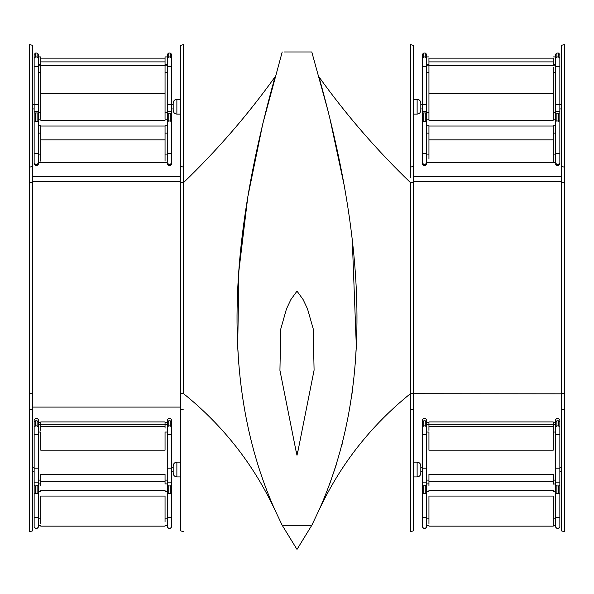 <?xml version="1.0" encoding="UTF-8"?>
<svg xmlns="http://www.w3.org/2000/svg" width="594" height="594" viewBox="0 0 594 594"><rect width="100%" height="100%" fill="white"/><g stroke="black" fill="none" stroke-linecap="round" stroke-linejoin="round"><path stroke-width="0.89" d="M297 453.296L296.05 451.098L279.937 370.404L280.717 329.18L286.434 309.029L290.912 299.517L297 291.134L303.081 299.502L307.529 308.925L313.231 328.883L314.085 370.181L297.995 450.935L297 453.296M286.048 525.311L311.791 525.311L297 549.413L282.209 525.311L275.074 510.298C253.645 464.463 223.129 425.571 183.539 393.644L183.539 182.603C217.278 150.141 247.78 114.887 275.044 76.849C236.1 216.758 213.795 373.27 275.074 510.298C253.645 464.463 223.129 425.571 183.539 393.644L183.539 182.603C217.278 150.141 247.78 114.887 275.044 76.849C236.1 216.758 213.795 373.27 275.074 510.298M307.952 525.311L282.209 525.311M328.178 111.479L311.791 51.968L284.058 51.968M559.86 108.932L561.345 108.932M559.86 104.492L561.345 104.492M559.86 471.747L561.345 471.747M559.86 467.315L561.345 467.315M422.297 104.492L420.819 104.492M422.297 108.932L420.819 108.932M422.297 467.315L420.819 467.315M422.297 471.747L420.819 471.747M413.417 476.923L417.122 476.923C419.349 476.692 420.582 475.46 420.819 473.225L420.819 465.83C420.582 463.602 419.349 462.37 417.122 462.132L413.417 462.132M413.417 114.107L417.122 114.107C419.349 113.877 420.582 112.645 420.819 110.41L420.819 103.014C420.582 100.787 419.349 99.554 417.122 99.317L413.417 99.317M413.417 176.307L561.345 176.307L561.345 45.382L561.345 393.829L413.417 393.703L413.417 530.865L413.417 409.875L410.461 409.103L410.461 531.66L410.461 182.603C376.722 150.141 346.22 114.887 318.956 76.849C357.9 216.758 380.205 373.27 318.926 510.298C340.355 464.463 370.871 425.571 410.461 393.644L413.417 393.703L413.417 45.382L413.417 166.372L410.461 167.144L410.461 177.755M410.461 182.603L413.417 182.536L413.417 166.372M410.461 167.144L410.461 44.587L410.461 167.144M561.345 181.601L413.417 181.601M561.345 393.703L561.345 530.865L561.345 409.875L564.3 409.103L564.3 531.66L564.3 393.644L561.345 393.703M561.345 182.536L564.3 182.603L564.3 393.644M561.345 166.372L564.3 167.144L564.3 44.587L564.3 182.603M171.703 108.932L173.181 108.932L171.703 108.932M171.703 104.492L173.181 104.492L171.703 104.492M171.703 471.747L173.181 471.747L171.703 471.747M171.703 467.315L173.181 467.315L171.703 467.315M176.878 99.317C174.651 99.554 173.418 100.787 173.181 103.014L173.181 110.41L173.181 103.014C173.418 100.787 174.651 99.554 176.878 99.317L180.583 99.317L176.878 99.317L176.878 114.107C174.651 113.877 173.418 112.645 173.181 110.41C173.418 112.645 174.651 113.877 176.878 114.107L180.583 114.107L176.878 114.107L176.878 99.317M176.878 462.132C174.651 462.37 173.418 463.602 173.181 465.83L173.181 473.225L173.181 465.83C173.418 463.602 174.651 462.37 176.878 462.132L180.583 462.132L176.878 462.132L176.878 476.923C174.651 476.692 173.418 475.46 173.181 473.225C173.418 475.46 174.651 476.692 176.878 476.923L180.583 476.923L176.878 476.923L176.878 462.132M180.583 182.536L183.539 182.603L183.539 167.144L180.583 166.372L183.539 167.144L183.539 44.587L183.539 182.603L180.583 182.536L180.583 530.865L180.583 409.875L180.583 530.865L180.583 409.875L183.539 409.103L180.583 409.875L180.583 393.703L183.539 393.644L180.583 393.703L180.583 45.382L180.583 181.601L32.655 181.601L32.655 530.865L32.655 409.875L29.7 409.103L29.7 531.66L29.7 393.644L32.655 393.763M32.655 407.083L180.583 407.083M34.14 108.932L32.655 108.932M34.14 104.492L32.655 104.492M32.655 181.415L32.655 45.382L32.655 166.372L29.7 167.144L29.7 393.644M180.583 176.307L32.655 176.307L32.655 166.372M34.14 471.747L32.655 471.747M34.14 467.315L32.655 467.315M32.655 182.536L29.7 182.603M29.7 167.144L29.7 44.587L29.7 167.144M165.05 428.215L165.05 426.329L40.793 426.329L40.793 424.257L165.05 424.257L165.05 422.319L167.27 422.319M167.27 517.248L171.703 517.248L171.703 526.923L170.226 528.4L168.748 528.4L167.27 526.923L167.27 491.297L165.05 491.297L165.05 490.436L40.793 490.436L40.793 491.297L38.573 491.297L38.573 526.923L37.095 528.4L35.618 528.4L34.14 526.923L34.14 517.292L38.573 517.292M171.703 517.248L171.703 488.743M167.27 483.91L167.27 483.189L167.27 483.91L165.05 483.91L165.05 474.272L40.793 474.272L40.793 485.55M170.226 493.644L170.226 485.959L171.703 485.447L171.703 493.139L170.226 493.644L167.27 493.139L167.27 468.161L171.703 468.161L171.703 433.917M171.703 485.447L171.703 468.161M167.27 468.161L167.27 433.917M171.703 427.041L170.226 425.876L170.226 420.812L171.703 421.978L171.703 434.615L167.27 434.615L167.27 421.978L168.748 420.812L168.748 425.876L167.27 427.041M165.05 424.665L167.27 424.665L167.27 419.661L168.748 418.436L170.226 418.436L171.703 419.661L171.703 427.673M171.703 517.292L167.27 517.292M171.703 482.128L167.27 482.128M170.226 485.959L168.748 485.959L168.748 493.644M167.27 485.447L168.748 485.959M170.226 425.876L168.748 425.876M170.226 420.812L168.748 420.812M165.05 58.056L165.05 56.913L167.27 56.913L167.27 54.351L168.748 53.052L168.748 56.935L167.27 58.234L167.27 54.351M165.05 118.652L165.05 112.407L167.27 112.34M165.05 131.957L165.05 125.72L167.27 125.72M171.703 154.47L171.703 164.026L170.226 165.488L170.226 164.397L171.703 162.927L171.703 112.34M165.05 162.318L167.27 162.318L167.27 119.795L165.05 119.795M170.226 121.273L170.226 113.216L171.703 112.949L171.703 121.005L167.27 121.005L167.27 104.529L171.703 104.529L171.703 66.179M171.703 112.949L171.703 104.529M167.27 104.529L167.27 66.179M167.27 63.157L167.27 58.056M171.703 58.234L170.226 56.935L170.226 53.052L171.703 54.351L171.703 66.721L167.27 66.721L167.27 58.234M167.27 154.47L167.27 154.93L165.05 154.93M171.703 162.927L171.703 164.026M171.703 54.351L171.703 62.838M165.05 71.377L165.05 66.283M171.703 153.378L167.27 153.378M170.226 165.488L168.748 165.488L167.27 164.026M170.226 164.397L168.748 164.397L168.748 165.488M167.27 162.927L168.748 164.397M171.703 111.219L167.27 111.219M170.226 113.216L168.748 113.216L168.748 121.273M167.27 112.949L168.748 113.216M170.226 56.935L168.748 56.935M170.226 53.052L168.748 53.052M165.05 161.174L165.05 156.073M40.793 65.459L165.05 65.459L165.05 61.887L40.793 61.887L40.793 118.652M426.73 112.34L428.95 112.407L428.95 116.595M428.95 65.459L553.207 65.459L553.207 61.887L428.95 61.887L428.95 69.32M426.73 125.72L428.95 125.72L428.95 129.9M428.95 119.795L426.73 119.795L426.73 164.026L426.73 162.318L553.207 162.459L553.207 139.85L428.95 139.85L428.95 159.118M426.73 66.179L426.73 104.529L422.297 104.529L422.297 112.949L426.73 112.949L426.73 121.005L425.252 121.273L425.252 113.216M422.297 66.179L422.297 104.529M426.73 104.529L426.73 112.949M422.297 112.34L422.297 162.927L423.774 164.397L425.252 164.397L426.73 162.927M428.95 154.93L426.73 154.93L426.73 154.47M428.95 56.913L426.73 56.913L426.73 54.351L426.73 66.721L422.297 66.721L422.297 54.351L423.774 53.052L425.252 53.052L426.73 54.351M423.774 164.397L423.774 165.488L422.297 164.026L422.297 162.927M422.297 164.026L422.297 154.47M422.297 62.838L422.297 54.351M423.774 113.216L423.774 121.273L422.297 121.005L422.297 112.949M422.297 153.378L426.73 153.378M423.774 165.488L425.252 165.488L425.252 164.397M426.73 164.026L425.252 165.488M423.774 53.052L423.774 56.935L425.252 56.935L425.252 53.052M423.774 56.935L422.297 58.234M426.73 58.234L425.252 56.935M422.297 111.219L426.73 111.219M423.774 121.273L425.252 121.273M426.73 518.176L428.95 518.176L428.95 523.923M555.427 483.91L555.427 483.189L555.427 483.91L553.207 484.14L553.207 481.185L428.95 481.185L428.95 485.55M553.207 422.319L553.207 421.926L428.95 421.926L428.95 424.257L553.207 424.257L553.207 422.319L555.427 422.319M426.73 433.917L426.73 468.161L422.297 468.161L422.297 485.447L423.774 485.959L426.73 485.447L426.73 493.139L425.252 493.644L425.252 485.959M422.297 433.917L422.297 468.161M426.73 468.161L426.73 485.447M422.297 488.743L422.297 517.248L426.73 517.248L426.73 526.923L425.252 528.4L423.774 528.4L422.297 526.923L422.297 517.292L426.73 517.292M426.73 483.91L426.73 483.189L426.73 483.91L428.95 483.91M555.427 517.248L559.86 517.248L559.86 526.923L558.382 528.4L556.905 528.4L555.427 526.923L555.427 491.297L553.207 491.297L553.207 490.436L428.95 490.436L428.95 491.297L426.73 491.297L426.73 517.248M426.73 426.306L426.73 430.412M422.297 427.673L422.297 419.661L423.774 418.436L425.252 418.436L426.73 419.661L426.73 424.665L428.95 424.665M426.73 421.978L426.73 434.615L422.297 434.615L422.297 421.978L423.774 420.812L425.252 420.812L426.73 421.978M422.297 429.551L422.297 427.041L423.774 425.876L425.252 425.876L425.252 420.812M423.774 485.959L423.774 493.644L422.297 493.139L422.297 485.447M426.73 427.041L425.252 425.876M422.297 482.128L426.73 482.128M423.774 493.644L425.252 493.644M428.95 426.306L428.95 430.412M553.207 525.334L553.207 518.406M426.73 432.053L428.95 432.053L428.95 450.2L553.207 450.2L553.207 426.329L428.95 426.329L428.95 423.96M555.427 431.823L555.427 424.896M558.382 493.644L558.382 485.959L559.86 485.447L559.86 493.139L558.382 493.644L555.427 493.139L555.427 468.161L559.86 468.161L559.86 433.917M559.86 485.447L559.86 468.161M555.427 468.161L555.427 433.917M559.86 517.248L559.86 488.743M559.86 427.041L558.382 425.876L558.382 420.812L559.86 421.978L559.86 434.615L555.427 434.615L555.427 421.978L556.905 420.812L556.905 425.876L555.427 427.041M553.207 424.665L555.427 424.665L555.427 419.661L556.905 418.436L558.382 418.436L559.86 419.661L559.86 427.673M559.86 482.128L555.427 482.128M558.382 485.959L556.905 485.959L556.905 493.644M555.427 485.447L556.905 485.959M558.382 425.876L556.905 425.876M558.382 420.812L556.905 420.812M559.86 517.292L555.427 517.292M553.207 162.318L555.427 162.318L555.427 119.795L553.207 119.795L553.207 114.352M553.207 131.163L553.207 127.658M555.427 72.52L553.207 72.52L553.207 67.077M559.86 154.47L559.86 164.026L558.382 165.488L558.382 164.397L559.86 162.927L559.86 112.34M553.207 112.407L555.427 112.34M558.382 121.273L558.382 113.216L559.86 112.949L559.86 121.005L555.427 121.005L555.427 104.529L559.86 104.529L559.86 66.179M559.86 112.949L559.86 104.529M555.427 104.529L555.427 66.179M559.86 58.234L558.382 56.935L558.382 53.052L559.86 54.351L559.86 66.721L555.427 66.721L555.427 54.351L555.427 56.913L553.207 56.913M555.427 154.47L555.427 154.93L553.207 154.93M559.86 54.351L559.86 62.838M559.86 162.927L559.86 164.026M558.382 56.935L556.905 56.935L555.427 58.234M558.382 53.052L556.905 53.052L556.905 56.935M555.427 54.351L556.905 53.052M559.86 153.378L555.427 153.378M558.382 165.488L556.905 165.488L555.427 164.026M558.382 164.397L556.905 164.397L556.905 165.488M555.427 162.927L556.905 164.397M559.86 111.219L555.427 111.219M558.382 113.216L556.905 113.216L556.905 121.273M555.427 112.949L556.905 113.216M38.573 518.176L40.793 518.176L40.793 523.923M165.05 421.926L40.793 421.926L40.793 423.96M38.573 433.917L38.573 468.161L34.14 468.161L34.14 485.447L35.618 485.959L38.573 485.447L38.573 493.139L37.095 493.644L37.095 485.959M34.14 433.917L34.14 468.161M38.573 468.161L38.573 485.447M34.14 488.743L34.14 517.248L38.573 517.248M38.573 483.91L38.573 483.189L38.573 483.91L40.793 483.91M34.14 427.673L34.14 419.661L35.618 418.436L37.095 418.436L38.573 419.661L38.573 424.665L40.793 424.665M38.573 421.978L38.573 434.615L34.14 434.615L34.14 421.978L35.618 420.812L37.095 420.812L38.573 421.978M35.618 485.959L35.618 493.644L34.14 493.139L34.14 485.447M35.618 420.812L35.618 425.876L37.095 425.876L37.095 420.812M35.618 425.876L34.14 427.041M38.573 427.041L37.095 425.876M34.14 482.128L38.573 482.128M35.618 493.644L37.095 493.644M40.793 426.306L40.793 430.412M38.573 125.72L40.793 125.72L40.793 131.957M38.573 112.34L40.793 112.407L40.793 113.551M38.573 112.407L38.573 113.551M34.14 62.838L34.14 54.351L35.618 53.052L37.095 53.052L38.573 54.351L38.573 56.913L40.793 56.913L40.793 58.056M38.573 66.179L38.573 104.529L34.14 104.529L34.14 112.949L38.573 112.949L38.573 121.005L37.095 121.273L37.095 113.216M34.14 66.179L34.14 104.529M38.573 104.529L38.573 112.949M40.793 119.795L38.573 119.795L38.573 164.026L38.573 162.318L40.793 162.318M34.14 112.34L34.14 162.927L35.618 164.397L37.095 164.397L38.573 162.927M38.573 58.056L38.573 63.157M38.573 54.351L38.573 66.721L34.14 66.721L34.14 54.351M40.793 154.93L38.573 154.93L38.573 154.47M35.618 113.216L35.618 121.273L34.14 121.005L34.14 112.949M35.618 164.397L35.618 165.488L34.14 164.026L34.14 162.927M34.14 164.026L34.14 154.47M40.793 66.283L40.793 71.377M35.618 53.052L35.618 56.935L37.095 56.935L37.095 53.052M35.618 56.935L34.14 58.234M38.573 58.234L37.095 56.935M34.14 111.219L38.573 111.219M35.618 121.273L37.095 121.273M34.14 153.378L38.573 153.378M35.618 165.488L37.095 165.488L37.095 164.397M38.573 164.026L37.095 165.488M40.793 156.073L40.793 161.174M40.793 519.817L40.793 496.064L165.05 496.064L165.05 522.015M165.05 426.329L165.05 424.257M167.27 432.053L165.05 432.053L165.05 450.2L40.793 450.2L40.793 432.053L38.573 432.053M165.05 481.185L40.793 481.185M165.05 126.039L40.793 126.039M165.05 127.873L165.05 139.85L40.793 139.85L40.793 127.873M165.05 65.459L165.05 93.392L40.793 93.392M40.793 61.887L40.793 58.145L165.05 58.145L165.05 61.887M165.05 65.347L40.793 65.347M165.05 120.263L40.793 120.263M165.05 113.551L165.05 93.392M40.793 159.912L40.793 139.85M165.05 159.912L165.05 139.85M553.207 422.549L553.207 426.329M428.95 519.817L428.95 496.064L553.207 496.064L553.207 525.653M428.95 481.185L428.95 474.272L553.207 474.272L553.207 481.185M553.207 70.582L553.207 93.392L428.95 93.392L428.95 68.34M428.95 61.887L428.95 58.145L553.207 58.145L553.207 61.887M553.207 65.347L428.95 65.347M553.207 93.392L553.207 120.263L428.95 120.263L428.95 93.392M553.207 140.511L553.207 126.039L428.95 126.039M428.95 128.913L428.95 139.85M417.122 476.923L417.122 462.132M417.122 114.107L417.122 99.317M423.774 420.812L423.774 425.876M296.05 451.113L297 455.264L297.988 450.935M311.791 525.311L318.926 510.298M329.499 484.57L336.36 464.515M342.114 444.342L342.493 442.864M351.67 396.168L352.546 389.671M355.754 355.375L356.051 350.133M356.289 345.24L352.294 240.429M344.349 186.108L329.559 116.996M238.209 354.856L237.956 350.304M237.719 345.366L238.892 270.879L247.795 196.911L262.756 123.916L282.209 51.968M410.461 44.587L413.417 45.382M410.461 531.66L413.417 530.865M564.3 531.66L561.345 530.865M564.3 44.587L561.345 45.382M183.539 44.587L180.583 45.382L183.539 44.587M183.539 531.66L180.583 530.865L183.539 531.66M29.7 531.66L32.655 530.865M29.7 44.587L32.655 45.382M165.05 525.564L167.27 525.564M165.05 518.176L167.27 518.176M165.05 480.115L167.27 480.115M165.05 65.14L167.27 65.14M165.05 72.52L167.27 72.52M165.05 133.101L167.27 133.101M165.05 64.3L167.27 64.3M428.95 64.3L426.73 64.3M428.95 72.52L426.73 72.52M428.95 133.101L426.73 133.101M428.95 65.14L426.73 65.14M428.95 480.115L426.73 480.115M428.95 422.319L426.73 422.319M428.95 525.564L426.73 525.564M553.207 525.564L555.427 525.564M553.207 432.053L555.427 432.053M553.207 480.115L555.427 480.115M553.207 518.176L555.427 518.176M553.207 125.72L555.427 125.72M553.207 65.14L555.427 65.14M553.207 64.3L555.427 64.3M553.207 133.101L555.427 133.101M40.793 480.115L38.573 480.115M40.793 422.319L38.573 422.319M40.793 525.564L38.573 525.564M40.793 65.14L38.573 65.14M40.793 72.52L38.573 72.52M40.793 64.3L38.573 64.3M40.793 133.101L38.573 133.101M40.793 526.143L165.05 526.143M40.793 162.459L165.05 162.459M428.95 526.143L553.207 526.143"/></g></svg>
